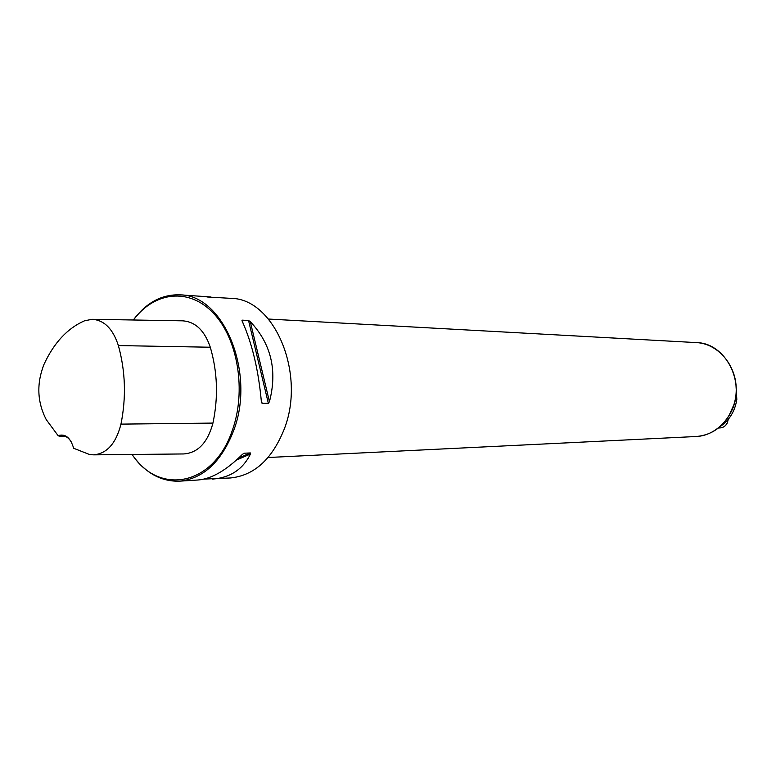 <?xml version="1.0" encoding="UTF-8"?>
<svg xmlns="http://www.w3.org/2000/svg" width="776" height="776" viewBox="0 0 776 776"><rect width="100%" height="100%" fill="white"/><g stroke="black" fill="none" stroke-linecap="round" stroke-linejoin="round"><path stroke-width="1.16" d="M131.978 454.474C145.054 472.807 160.884 481.702 179.469 481.168C203.263 478.685 221.267 461.962 233.489 431.019C256.022 373.246 223.76 294.841 180.032 294.861C161.941 294.191 146.354 302.572 133.297 319.993M206.969 296.975L231.044 298.362C274.442 298.459 306.345 373.964 284.045 429.584C271.959 459.402 254.111 475.523 230.511 477.967L204.049 479.083M179.469 481.168L197.977 480.005C211.499 478.928 226.291 470.392 242.355 454.406L244.101 453.223L250.347 452.941L250.454 454.038C242.83 469.451 230.084 477.812 212.217 479.112M210.742 296.965L180.032 294.861M262.123 403.355L261.376 401.735C258.505 370.074 252.103 343.235 242.19 321.215L242.296 320.158L248.543 320.488L250.289 321.642C271.163 343.807 277.546 370.491 269.447 401.677L268.35 403.307L262.123 403.355L261.182 399.407M58.093 435.637L46.24 419.622C37.219 402.075 36.453 383.693 43.951 364.477C53.893 342.876 67.396 328.335 84.448 320.837L92.053 319.295C104.159 320.042 112.937 328.811 118.379 345.572C125.46 371.209 126.323 397.399 120.959 424.123C115.993 443.63 106.748 453.873 93.246 454.862L89.337 454.435L73.652 448.266C70.49 437.654 65.3 433.445 58.093 435.637L59.49 436.316L64.912 436.209M93.906 454.852L183.611 453.95C197.899 452.951 207.677 442.66 212.944 423.085C218.395 397.273 217.513 371.995 210.296 347.231C204.534 330.392 195.242 321.594 182.428 320.827L92.713 319.305M132.114 454.474C159.158 495.893 213.584 485.96 232.237 430.612C246.535 391.211 237.98 338.928 213.526 313.3C189.198 287.382 154.414 291.534 133.443 319.993M59.49 436.316L62.119 435.772C65.882 435.802 69.054 438.042 71.605 442.504M728.48 416.78L734.193 404.034M735.861 383.295L736.822 399.407C734.959 411.27 729.45 420.282 720.293 426.451M120.959 424.123L212.944 423.085M118.379 345.572L210.296 347.231M244.101 453.223L243.363 453.543M250.347 452.941L238.736 457.956M250.454 454.038L236.438 460.081M250.289 321.642L269.447 401.677M248.543 320.488L268.35 403.307M242.296 320.158L242.927 322.816M696.47 342.604C717.887 343.564 736.443 365.118 736.23 389.678C736.298 414.238 717.616 435.685 696.188 436.51C711.961 435.161 723.775 426.635 731.613 410.911C745.92 382.035 725.269 342.846 696.47 342.604L268.486 319.043M718.46 427.983L720.128 427.915C723.319 427.663 725.696 425.975 727.238 422.871L728.092 419.554M261.609 402.86L261.405 402.026M242.102 321.022L241.976 320.469M696.188 436.51L268.079 457.51M728.227 419.399L727.364 422.833C725.803 425.956 723.387 427.654 720.128 427.915"/></g></svg>

